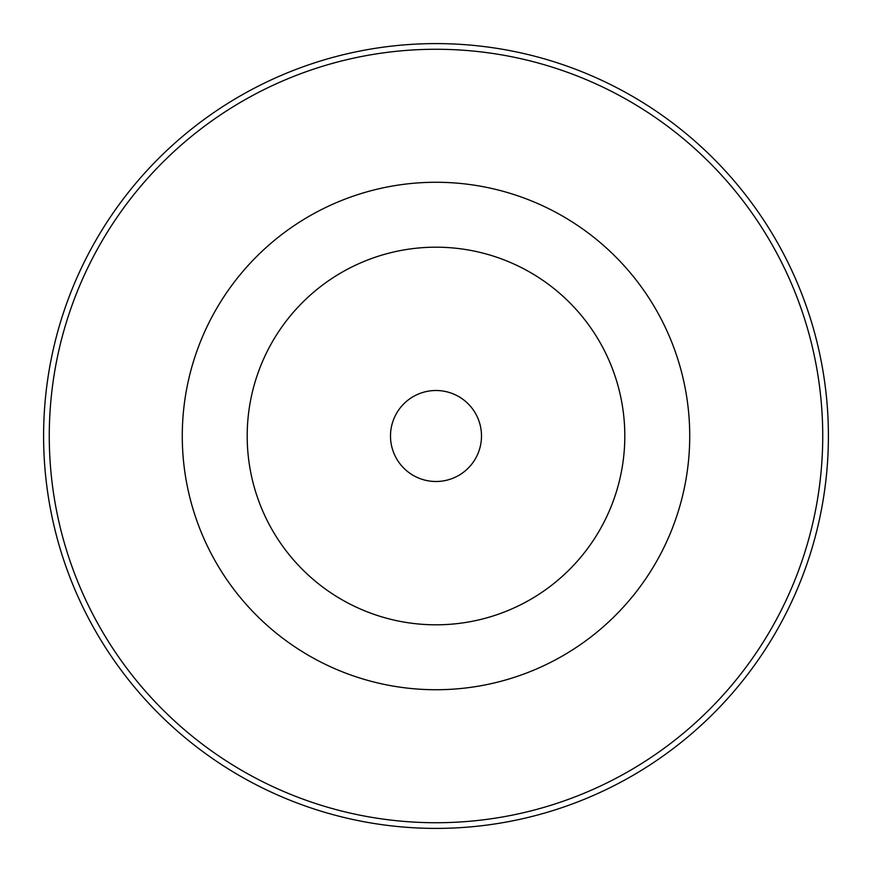 <?xml version="1.0" encoding="UTF-8"?>
<svg xmlns="http://www.w3.org/2000/svg" width="872" height="872" viewBox="0 0 872 872"><rect width="100%" height="100%" fill="white"/><g stroke="black" fill="none" stroke-linecap="round" stroke-linejoin="round"><path stroke-width="1.31" d="M436 624.81A188.81 188.81 0 0 0 624.81 436A188.81 188.81 0 0 0 436 247.19A188.81 188.81 0 0 0 247.19 436A188.81 188.81 0 0 0 436 624.81M436 481.497A45.497 45.497 0 0 0 481.497 436A45.497 45.497 0 0 0 436 390.503A45.497 45.497 0 0 0 390.503 436A45.497 45.497 0 0 0 436 481.497M436 43.6A392.4 392.4 0 0 1 828.4 436A392.4 392.4 0 0 1 436 828.4A392.4 392.4 0 0 1 43.6 436A392.4 392.4 0 0 1 436 43.6M436 822.732A386.732 386.732 0 0 0 822.732 436A386.732 386.732 0 0 0 436 49.268A386.732 386.732 0 0 0 49.268 436A386.732 386.732 0 0 0 436 822.732M436 182.27A253.73 253.73 0 0 1 689.73 436A253.73 253.73 0 0 1 436 689.73A253.73 253.73 0 0 1 182.27 436A253.73 253.73 0 0 1 436 182.27"/></g></svg>
